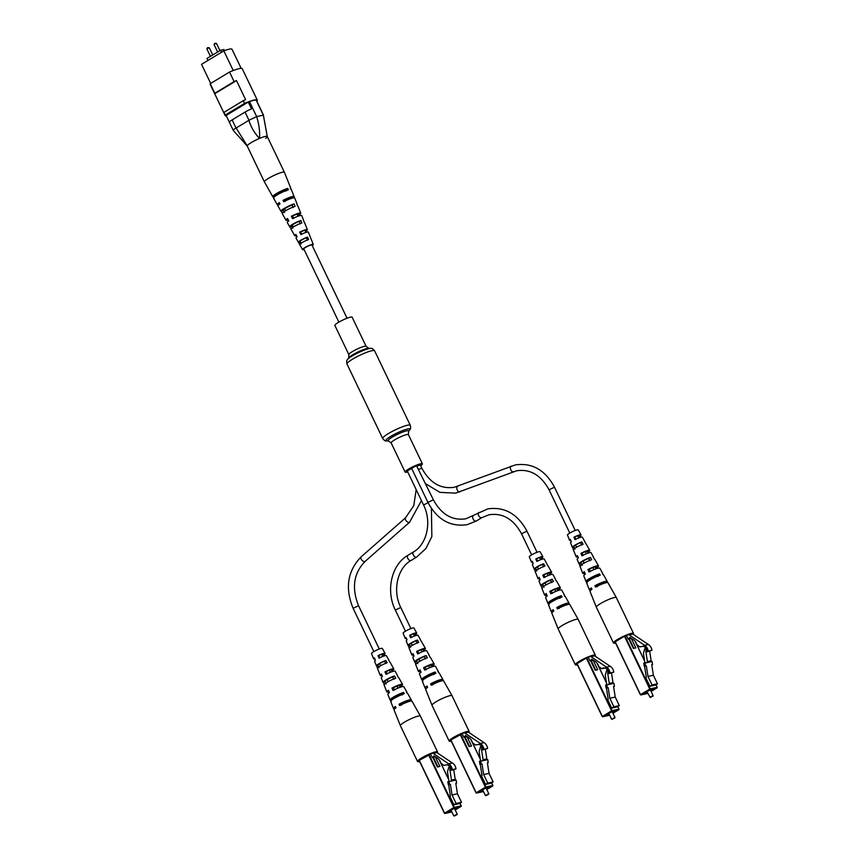 <?xml version="1.0" encoding="UTF-8"?>
<svg xmlns="http://www.w3.org/2000/svg" width="859" height="859" viewBox="0 0 859 859"><rect width="100%" height="100%" fill="white"/><g stroke="black" fill="none" stroke-linecap="round" stroke-linejoin="round"><path stroke-width="1.29" d="M350.429 317.143A9.567 1.45 -25.6 0 1 352.136 317.196L366.117 346.381A9.567 1.45 -25.6 0 0 364.409 346.327A9.567 1.45 -25.6 0 0 354.466 350.418A9.567 1.45 -25.6 0 0 348.861 354.638L334.881 325.464A9.567 1.45 -25.6 0 1 340.486 321.234A9.567 1.45 -25.6 0 1 350.429 317.143M407.714 471.935A9.567 1.45 -25.6 0 1 406.844 472.149A9.567 1.45 -25.6 0 1 405.137 472.096A9.567 1.45 -25.6 0 1 410.742 467.865A9.567 1.45 -25.6 0 1 420.685 463.774A9.567 1.45 -25.6 0 1 422.392 463.828A9.567 1.45 -25.6 0 1 420.652 465.728M418.741 469.261L421.866 468.262L420.298 464.987L417.163 465.986M411.665 468.445L407.241 470.936L423.573 505.038C432.098 521.81 426.902 544.499 413.383 552.004A3.017 1.611 -121.2 0 1 413.662 551.897M427.932 502.408L433.365 499.798L416.497 465.685L411.601 468.305L427.932 502.408C437.21 519.631 450.266 527.061 467.103 524.688L476.23 521.037A3.017 1.611 58.8 0 0 476.455 520.844M277.758 194.553L277.682 194.392A4.52 0.687 -25.6 0 1 279.304 192.974A4.52 0.687 -25.6 0 1 285.628 190.397M207.942 60.474L206.987 58.455L220.548 50.251L223.866 49.532L224.403 50.649M226.379 116.008A16.997 2.588 -25.6 0 1 225.198 115.654L210.165 84.279A16.997 2.588 -25.6 0 1 210.23 83.72L229.536 72.038A16.997 2.588 -25.6 0 1 242.249 68.731L257.281 100.095A16.997 2.588 -25.6 0 1 257.217 100.653L256.691 100.975M210.691 83.43L201.543 64.339L223.834 50.864A16.224 2.47 -25.6 0 1 231.919 49.103L241.154 68.366M210.23 83.72L214.804 93.266A16.997 2.588 -25.6 0 0 214.718 93.76L223.866 112.851A16.997 2.588 -25.6 0 1 223.952 112.357L243.258 100.686A16.997 2.588 -25.6 0 1 245.631 99.687L236.472 80.596A16.997 2.588 -25.6 0 0 234.11 81.584L229.536 72.038M232.134 119.884L236.053 128.055L248.97 120.249L245.051 112.078L232.134 119.884A7.656 1.16 -25.6 0 0 229.374 122.279L226.11 115.46A7.656 1.16 -25.6 0 1 226.11 115.46A7.656 1.16 -25.6 0 1 226.121 115.471L248.272 102.049A7.656 1.16 -25.6 0 1 249.486 101.598A16.224 2.47 -25.6 0 1 256.154 100.138A7.656 1.16 -25.6 0 1 256.358 100.278L259.633 107.107M249.486 101.598L256.669 116.599L263.348 115.149L256.154 100.138M245.051 112.078A7.656 1.16 -25.6 0 1 251.547 108.868L248.272 102.049M225.198 115.654A16.997 2.588 -25.6 0 1 225.262 115.085L244.568 103.413A16.997 2.588 -25.6 0 1 257.281 100.095M256.358 100.278A7.656 1.16 -25.6 0 1 256.369 100.288L263.552 115.289M243.258 100.686L244.568 103.413M223.952 112.357L225.262 115.085M214.718 93.76L236.472 80.596M214.804 93.266L234.11 81.584M223.834 50.864L233.251 70.524M220.548 50.251L221.515 52.259M267.267 136.731A11.092 1.686 -25.6 0 1 265.699 138.363M244.224 142.744L247.285 146.148A11.092 1.686 -25.6 0 1 247.231 145.858L233.337 130.525L226.121 115.471M256.669 116.599L256.605 116.62C258.988 123.75 259.966 131.008 259.536 138.406A11.092 1.686 -25.6 0 1 267.278 136.57L263.348 115.149M236.161 128.002L247.231 145.858A11.092 1.686 -25.6 0 1 259.536 138.406C254.64 133.317 251.075 127.282 248.863 120.324M236.053 128.055C233.723 129.408 232.875 130.257 233.487 130.6M256.605 116.62L248.97 120.249M266.999 134.906L263.369 115.149M268.835 178.146A11.092 1.686 154.4 0 0 264.4 181.893A11.092 1.686 154.4 0 0 264.411 181.904L247.242 146.084A11.092 1.686 154.4 0 1 251.676 142.336A11.092 1.686 154.4 0 1 267.256 136.495L284.415 172.305A11.092 1.686 154.4 0 0 282.751 172.176A11.092 1.686 154.4 0 0 268.835 178.146M292.736 228.322L291.512 225.981A5.702 0.87 154.4 0 1 291.48 225.949A5.702 0.87 154.4 0 1 293.896 223.941A5.702 0.87 154.4 0 1 299.243 221.429L300.306 223.866M275.782 195.788L275.653 195.541A6.915 1.052 154.4 0 1 275.524 195.444A6.915 1.052 154.4 0 1 278.67 192.878A6.915 1.052 154.4 0 1 285.371 189.818L285.972 191.203M284.544 212.602L283.32 210.262A6.335 0.966 154.4 0 1 283.245 210.187A6.335 0.966 154.4 0 1 286.026 207.889A6.335 0.966 154.4 0 1 292.081 205.097L293.144 207.534M300.951 244.042L299.727 241.701A5.079 0.773 154.4 0 1 301.756 239.983A5.079 0.773 154.4 0 1 306.384 237.771L307.447 240.209M310.185 236.848A6.518 0.988 154.4 0 0 310.185 236.697L308.36 232.123A6.84 1.042 154.4 0 0 307.329 232.037A6.84 1.042 154.4 0 0 300.886 234.55L299.651 232.177L300.575 232.005L301.767 234.378M300.575 232.005A5.347 0.816 -25.6 0 1 305.052 230.309A5.347 0.816 -25.6 0 1 305.858 230.384A5.347 0.816 -25.6 0 1 305.299 231.125L306.223 230.953A7.022 1.063 -25.6 0 0 307.372 229.664L304.558 222.621A7.516 1.138 -25.6 0 0 304.354 222.481L303.356 220.011A7.699 1.17 154.4 0 1 303.571 220.162L301.734 215.588A8.021 1.224 154.4 0 0 300.532 215.491A8.021 1.224 154.4 0 0 292.586 218.637L291.341 216.264A8.193 1.246 -25.6 0 1 299.523 213.021A8.193 1.246 -25.6 0 1 300.757 213.129A8.193 1.246 -25.6 0 1 299.168 214.804L299.576 215.716M291.341 216.264L292.543 216.049L293.735 218.422M292.543 216.049A5.97 0.913 -25.6 0 1 297.848 214.009A5.97 0.913 -25.6 0 1 298.749 214.084A5.97 0.913 -25.6 0 1 297.976 215.029L299.168 214.804M296.838 204.034A8.869 1.353 154.4 0 0 296.956 203.626L294.701 198A9.266 1.407 154.4 0 0 293.306 197.881A9.266 1.407 154.4 0 0 283.76 201.715L283.051 200.351L284.522 200.083L285.199 201.435M284.522 200.083A6.604 0.999 -25.6 0 1 290.643 197.699A6.604 0.999 -25.6 0 1 291.631 197.785A6.604 0.999 -25.6 0 1 291.233 198.45M312.075 245.266A4.778 0.73 154.4 0 0 312.214 244.944A4.778 0.73 154.4 0 0 311.495 244.89A4.778 0.73 154.4 0 0 306.48 246.909A4.778 0.73 154.4 0 0 303.592 249.078A4.778 0.73 154.4 0 0 303.925 249.174M299.243 221.429L300.854 220.484A7.699 1.17 154.4 0 0 293.295 223.898A7.699 1.17 154.4 0 0 289.698 226.808A7.699 1.17 154.4 0 0 289.902 226.937L291.512 225.981M300.854 220.484L301.863 222.953A7.516 1.138 -25.6 0 0 294.487 226.282A7.516 1.138 -25.6 0 0 290.997 229.128L294.712 235.72A7.022 1.063 -25.6 0 1 295.85 234.421L297.085 236.783A6.84 1.042 154.4 0 0 296.011 238.04L298.427 242.324A6.518 0.988 154.4 0 0 298.524 242.41L299.727 241.701M291.19 229.246L289.902 226.937M285.371 189.818L287.776 188.4A9.964 1.514 154.4 0 0 277.747 192.813A9.964 1.514 154.4 0 0 272.775 196.765A9.964 1.514 154.4 0 0 273.248 196.958L275.653 195.541M287.776 188.4L288.345 189.807A9.868 1.503 -25.6 0 0 278.423 194.177A9.868 1.503 -25.6 0 0 273.516 198.085L277.242 204.689A9.374 1.428 -25.6 0 1 279.25 202.595L279.959 203.948A9.266 1.407 154.4 0 0 277.983 206.01L280.957 211.293A8.869 1.353 154.4 0 0 281.301 211.454L283.32 210.262M273.978 198.279L273.248 196.958M292.081 205.097L294.1 203.905A8.869 1.353 154.4 0 0 285.263 207.846A8.869 1.353 154.4 0 0 280.957 211.293M294.1 203.905L295.109 206.375A8.697 1.321 -25.6 0 0 286.455 210.23A8.697 1.321 -25.6 0 0 282.257 213.601L285.972 220.205A8.193 1.246 -25.6 0 1 287.55 218.508L288.785 220.881A8.021 1.224 154.4 0 0 287.282 222.524L289.698 226.808M282.579 213.762L281.301 211.454M306.384 237.771L307.586 237.063A6.518 0.988 154.4 0 0 301.316 239.951A6.518 0.988 154.4 0 0 298.427 242.324M307.586 237.063L308.585 239.532A6.346 0.966 -25.6 0 0 302.518 242.345A6.346 0.966 -25.6 0 0 299.737 244.643A6.346 0.966 -25.6 0 0 299.812 244.708L298.524 242.41M304.086 249.497A5.97 0.902 -25.6 0 1 303.41 249.658A5.97 0.902 -25.6 0 1 302.518 249.593A5.97 0.902 -25.6 0 1 306.126 246.887A5.97 0.902 -25.6 0 1 312.386 244.364A5.97 0.902 -25.6 0 1 313.288 244.439A5.97 0.902 -25.6 0 1 312.236 245.588M299.651 232.177A7.022 1.063 -25.6 0 1 306.319 229.568A7.022 1.063 -25.6 0 1 307.372 229.664M283.051 200.351A9.374 1.428 -25.6 0 1 292.726 196.475A9.374 1.428 -25.6 0 1 294.132 196.593A9.374 1.428 -25.6 0 1 293.123 197.914M278.907 204.732A9.374 1.428 -25.6 0 1 278.638 204.786A9.374 1.428 -25.6 0 1 277.242 204.689M288.334 220.011A8.193 1.246 -25.6 0 1 287.196 220.291A8.193 1.246 -25.6 0 1 285.972 220.205M296.484 235.624A7.022 1.063 -25.6 0 1 295.764 235.796A7.022 1.063 -25.6 0 1 294.712 235.72M290.578 188.69A9.964 1.514 154.4 0 0 290.761 188.153L284.415 172.315A11.092 1.686 154.4 0 0 284.415 172.305M306.76 232.166L306.223 230.953M290.761 188.153A9.964 1.514 154.4 0 0 290.267 187.928L290.847 189.334A9.868 1.503 -25.6 0 1 291.319 189.56L294.132 196.593M296.956 203.626A8.869 1.353 154.4 0 0 296.602 203.443L297.601 205.913A8.697 1.321 -25.6 0 1 297.933 206.096L300.757 213.129M310.185 236.697A6.518 0.988 154.4 0 0 310.088 236.601L311.087 239.07A6.346 0.966 -25.6 0 1 311.173 239.156L313.288 244.439M298.449 216.071L297.976 215.029M652.7 696.177L650.242 697.529L652.7 696.177M650.048 697.347L652.819 695.672L652.969 696.23M646.698 662.686L643.767 663.202L646.752 662.676L647.428 661.591L645.764 650.918L647.192 650.607M640.427 694.706L615.055 641.909L624.923 635.982L626.522 635.639L628.176 639.085L631.483 638.366M628.799 638.956L633.351 648.459L635.843 647.911L631.29 638.409M644.572 666.187L646.322 677.44L645.796 677.762L649.876 686.287L655.267 685.106L657.457 683.785L653.377 675.26L651.734 664.716L652.561 664.533L652.088 661.505L646.752 662.676M649.876 686.287L652.067 684.956L647.976 676.43L653.377 675.26M652.067 684.956L657.457 683.785M645.034 663.041L645.506 666.069L646.333 665.886L647.976 676.43M650.574 661.731L652.088 661.505M645.764 650.918L646.763 650.306L644.776 648.663L643.423 653.28L644.916 662.912M643.767 663.202L644.239 666.23L645.506 666.069M647.428 661.591L651.154 660.775L649.672 651.251M644.776 648.663L646.215 648.352M651.154 660.775L650.488 661.859M633.899 648.341L629.346 638.838M628.176 639.085L629.905 637.41L633.448 639.697A7.656 6.367 77.7 0 1 636.744 644.518L639.858 646.913L643.112 646.236A7.312 6.077 77.7 0 1 645.957 648.115A3.178 2.652 77.7 0 1 647.085 651.809L648.18 651.154A7.173 5.959 -102.3 0 0 644.637 645.313L629.099 634.876A1.535 1.278 -102.3 0 0 627.875 634.812L626.522 635.639M629.464 638.312L630.925 637.99M647.085 651.809L651.917 650.338A7.173 5.959 -102.3 0 0 648.362 644.497L632.836 634.06A1.535 1.278 -102.3 0 0 631.945 633.867L628.208 634.683M648.18 651.154L651.917 650.338M644.637 645.313L648.362 644.497M615.592 643.015A11.092 1.686 -25.6 0 1 615.463 643.047A11.092 1.686 -25.6 0 1 613.487 642.983L596.329 607.184A11.092 1.686 -25.6 0 1 596.318 607.163A11.092 1.686 -25.6 0 1 600.323 603.694A11.092 1.686 -25.6 0 1 614.368 597.531A11.092 1.686 -25.6 0 1 616.332 597.574A11.092 1.686 -25.6 0 1 616.343 597.596L633.502 633.394A11.092 1.686 -25.6 0 1 633.104 634.243M613.487 642.983A11.092 1.686 -25.6 0 1 619.973 638.076A11.092 1.686 -25.6 0 1 631.515 633.341A11.092 1.686 -25.6 0 1 633.502 633.394M583.852 562.43A5.873 0.891 -25.6 0 1 583.766 562.462L584.066 563.139M615.613 641.533A8.923 1.353 -25.6 0 1 618.652 639.246A8.923 1.353 -25.6 0 1 624.021 636.444M588.791 580.716L588.673 580.437A6.55 0.999 -25.6 0 1 588.501 580.319A6.55 0.999 -25.6 0 1 590.863 578.268A6.55 0.999 -25.6 0 1 597.413 575.143L598.1 576.486M582.101 565.49L581.028 563.064A5.873 0.891 -25.6 0 1 580.931 562.978A5.873 0.891 -25.6 0 1 583.057 561.131A5.873 0.891 -25.6 0 1 588.716 558.414L589.929 560.755M574.929 549.159L573.855 546.721A5.251 0.795 -25.6 0 1 573.823 546.678A5.251 0.795 -25.6 0 1 575.713 545.036A5.251 0.795 -25.6 0 1 580.523 542.695L581.747 545.036M580.373 566.543L579.363 564.073A8.021 1.224 -25.6 0 1 578.998 563.891L577.173 559.327A7.699 1.17 -25.6 0 1 578.365 557.953L577.323 555.548A7.516 1.138 154.4 0 0 576.185 556.857A7.516 1.138 154.4 0 0 577.882 556.825M596.318 607.163L589.983 591.336A9.964 1.514 -25.6 0 1 591.948 589.263L591.357 587.889A9.868 1.503 154.4 0 0 589.424 589.929A9.868 1.503 154.4 0 0 590.906 590.058M587.159 583.1L586.59 581.693A9.266 1.407 -25.6 0 1 586.042 581.489L583.787 575.852A8.869 1.353 -25.6 0 1 585.376 574.123L584.335 571.718A8.697 1.321 154.4 0 0 582.799 573.393A8.697 1.321 154.4 0 0 585.011 573.297M573.597 549.964L572.588 547.494A6.84 1.042 -25.6 0 1 572.384 547.366L570.559 542.791A6.518 0.988 -25.6 0 1 571.375 541.782L570.333 539.366A6.346 0.966 154.4 0 0 569.571 540.322A6.346 0.966 154.4 0 0 570.752 540.354M580.974 537.165L580.255 535.823A6.346 0.966 154.4 0 0 581.006 534.846L578.214 529.896A5.97 0.902 154.4 0 0 575.058 530.529A5.97 0.902 154.4 0 0 569.603 533.181A5.97 0.902 154.4 0 0 567.455 535.05L569.571 540.322M586.042 581.489A9.266 1.407 -25.6 0 1 589.381 578.59A9.266 1.407 -25.6 0 1 599.496 573.887L600.226 575.208A9.374 1.428 154.4 0 0 589.983 579.965A9.374 1.428 154.4 0 0 586.611 582.896L589.424 589.929M578.998 563.891A8.021 1.224 -25.6 0 1 581.887 561.389A8.021 1.224 -25.6 0 1 590.38 557.405L591.658 559.714A8.193 1.246 154.4 0 0 582.939 563.794A8.193 1.246 154.4 0 0 579.986 566.36L582.799 573.393M572.384 547.366A6.84 1.042 -25.6 0 1 574.854 545.218A6.84 1.042 -25.6 0 1 581.79 541.932L583.078 544.23A7.022 1.063 154.4 0 0 575.895 547.634A7.022 1.063 154.4 0 0 573.372 549.824L576.185 556.857M606.39 582.638A9.868 1.503 154.4 0 0 607.227 581.403L603.501 574.8A9.374 1.428 154.4 0 0 602.964 574.607L602.234 573.286A9.266 1.407 -25.6 0 1 602.76 573.479A9.266 1.407 -25.6 0 1 602.621 573.984M597.381 568.368L596.962 567.574A8.697 1.321 154.4 0 0 598.487 565.877L594.772 559.273A8.193 1.246 154.4 0 0 594.396 559.123L593.118 556.815A8.021 1.224 -25.6 0 1 593.462 556.965A8.021 1.224 -25.6 0 1 593.397 557.319M589.177 552.766L588.619 551.693A7.516 1.138 154.4 0 0 589.746 550.361L586.031 543.758A7.022 1.063 154.4 0 0 585.817 543.64L584.528 541.331A6.84 1.042 -25.6 0 1 584.732 541.449A6.84 1.042 -25.6 0 1 584.721 541.664M607.227 581.403A9.868 1.503 154.4 0 0 594.954 585.709L595.545 587.094A9.964 1.514 -25.6 0 1 607.968 582.724L616.332 597.574M598.487 565.877A8.697 1.321 154.4 0 0 587.932 569.538L588.973 571.954A8.869 1.353 -25.6 0 1 599.786 568.196L602.76 573.479M589.746 550.361A7.516 1.138 154.4 0 0 580.92 553.368L581.962 555.784A7.699 1.17 -25.6 0 1 591.046 552.67L593.462 556.965M581.006 534.846A6.346 0.966 154.4 0 0 573.93 537.197L574.972 539.602A6.518 0.988 -25.6 0 1 582.305 537.154L584.732 541.449M625.245 635.918A8.923 1.353 -25.6 0 1 627.585 634.994M629.303 634.447A8.923 1.353 -25.6 0 1 630.495 634.189M604.306 583.207A6.861 1.042 154.4 0 0 604.521 582.703A6.861 1.042 154.4 0 0 596.661 585.344L597.284 586.718M596.017 568.808L595.555 567.885A6.238 0.945 154.4 0 0 596.275 566.951A6.238 0.945 154.4 0 0 589.349 569.238L590.434 571.632M588.082 553.099L587.502 551.94A5.616 0.848 154.4 0 0 588.028 551.188A5.616 0.848 154.4 0 0 582.048 553.121L583.132 555.526M580.147 537.401L579.428 535.995A4.982 0.762 154.4 0 0 579.782 535.436A4.982 0.762 154.4 0 0 574.746 537.015L575.841 539.409M596.661 585.344L594.954 585.709M596.962 567.574L595.555 567.885M589.349 569.238L587.932 569.538M588.619 551.693L587.502 551.94M582.048 553.121L580.92 553.368M580.255 535.823L579.428 535.995M574.746 537.015L573.93 537.197M588.673 580.437L586.59 581.693M599.496 573.887L597.413 575.143M581.028 563.064L579.363 564.073M590.38 557.405L588.716 558.414M573.855 546.721L572.588 547.494M581.79 541.932L580.523 542.695M614.55 717.984L612.091 719.337L614.55 717.984M611.898 719.155L614.668 717.48L614.819 718.038M608.548 684.494L605.627 685.02L608.601 684.483L609.278 683.399L607.614 672.726L609.042 672.414M602.277 716.524L576.904 663.717L586.772 657.79L588.372 657.446L590.026 660.904L593.333 660.184M590.648 660.764L595.201 670.267L597.692 669.73L593.139 660.227M606.422 687.995L608.172 699.247L607.646 699.57L611.726 708.095L617.116 706.925L619.307 705.593L615.227 697.068L613.584 686.524L614.41 686.341L613.938 683.324L608.601 684.483M611.726 708.095L613.917 706.774L609.826 698.249L615.227 697.068M613.917 706.774L619.307 705.593M606.884 684.848L607.356 687.876L608.183 687.694L609.826 698.249M612.424 683.539L613.938 683.324M607.614 672.726L608.612 672.114L606.626 670.471L605.273 675.088L606.765 684.72M605.627 685.02L606.089 688.038L607.356 687.876M609.278 683.399L613.004 682.583L611.522 673.059M606.626 670.471L608.065 670.16M613.004 682.583L612.338 683.667M595.759 670.149L591.196 660.646M590.026 660.904L591.765 659.229L595.308 661.505A7.656 6.367 77.7 0 1 598.594 666.326L601.708 668.731L603.372 667.83L604.961 668.044A7.312 6.077 77.7 0 1 607.807 669.923A3.178 2.652 77.7 0 1 608.934 673.628L610.03 672.962A7.173 5.959 -102.3 0 0 606.486 667.121L590.949 656.684A1.535 1.278 -102.3 0 0 589.725 656.63L588.372 657.446M591.314 660.12L592.774 659.809M608.934 673.628L613.766 672.146A7.173 5.959 -102.3 0 0 610.212 666.305L594.686 655.868A1.535 1.278 -102.3 0 0 593.794 655.685L590.058 656.491M610.03 672.962L613.766 672.146M606.486 667.121L610.212 666.305M577.441 664.834A11.092 1.686 -25.6 0 1 577.312 664.855A11.092 1.686 -25.6 0 1 575.337 664.791L558.178 628.992A11.092 1.686 -25.6 0 1 558.178 628.971A11.092 1.686 -25.6 0 1 562.173 625.502A11.092 1.686 -25.6 0 1 576.217 619.339A11.092 1.686 -25.6 0 1 578.182 619.382A11.092 1.686 -25.6 0 1 578.193 619.403L595.351 655.213A11.092 1.686 -25.6 0 1 594.954 656.051M575.337 664.791A11.092 1.686 -25.6 0 1 581.822 659.895A11.092 1.686 -25.6 0 1 593.365 655.149A11.092 1.686 -25.6 0 1 595.351 655.213M545.701 584.249A5.873 0.891 -25.6 0 1 545.615 584.281L545.916 584.958M577.463 663.341A8.923 1.353 -25.6 0 1 580.501 661.054A8.923 1.353 -25.6 0 1 585.881 658.252M550.64 602.524L550.522 602.245A6.55 0.999 -25.6 0 1 550.351 602.127A6.55 0.999 -25.6 0 1 552.713 600.076A6.55 0.999 -25.6 0 1 559.263 596.951L559.961 598.293M543.951 587.309L542.877 584.872A5.873 0.891 -25.6 0 1 542.791 584.786A5.873 0.891 -25.6 0 1 544.907 582.95A5.873 0.891 -25.6 0 1 550.565 580.222L551.779 582.563M536.778 570.967L535.715 568.54A5.251 0.795 -25.6 0 1 535.672 568.486A5.251 0.795 -25.6 0 1 537.562 566.843A5.251 0.795 -25.6 0 1 542.373 564.503L543.597 566.843M542.222 588.351L541.213 585.881A8.021 1.224 -25.6 0 1 540.848 585.709L539.023 581.135A7.699 1.17 -25.6 0 1 540.214 579.761L539.173 577.355A7.516 1.138 154.4 0 0 538.035 578.665A7.516 1.138 154.4 0 0 539.731 578.644M558.178 628.971L551.832 613.143A9.964 1.514 -25.6 0 1 553.797 611.082L553.207 609.697A9.868 1.503 154.4 0 0 551.274 611.737A9.868 1.503 154.4 0 0 552.766 611.866M549.019 604.919L548.439 603.501A9.266 1.407 -25.6 0 1 547.892 603.297L545.637 597.671A8.869 1.353 -25.6 0 1 547.226 595.942L546.184 593.526A8.697 1.321 154.4 0 0 544.66 595.201A8.697 1.321 154.4 0 0 546.872 595.104M535.447 571.772L534.438 569.302A6.84 1.042 -25.6 0 1 534.234 569.173L532.408 564.599A6.518 0.988 -25.6 0 1 533.224 563.59L532.183 561.185A6.346 0.966 154.4 0 0 531.42 562.14A6.346 0.966 154.4 0 0 532.601 562.173M542.824 558.984L542.104 557.631A6.346 0.966 154.4 0 0 542.856 556.653L540.075 551.703A5.97 0.902 154.4 0 0 536.907 552.348A5.97 0.902 154.4 0 0 531.453 554.989A5.97 0.902 154.4 0 0 529.305 556.857L531.42 562.14M547.892 603.297A9.266 1.407 -25.6 0 1 551.231 600.398A9.266 1.407 -25.6 0 1 561.346 595.695L562.076 597.016A9.374 1.428 154.4 0 0 551.832 601.772A9.374 1.428 154.4 0 0 548.461 604.704L551.274 611.737M540.848 585.709A8.021 1.224 -25.6 0 1 543.747 583.197A8.021 1.224 -25.6 0 1 552.23 579.213L553.507 581.522A8.193 1.246 154.4 0 0 544.789 585.602A8.193 1.246 154.4 0 0 541.836 588.168L544.66 595.201M534.234 569.173A6.84 1.042 -25.6 0 1 536.703 567.026A6.84 1.042 -25.6 0 1 543.64 563.74L544.928 566.038A7.022 1.063 154.4 0 0 537.745 569.442A7.022 1.063 154.4 0 0 535.221 571.632L538.035 578.665M568.239 604.446A9.868 1.503 154.4 0 0 569.077 603.211L565.351 596.608A9.374 1.428 154.4 0 0 564.814 596.414L564.084 595.104A9.266 1.407 -25.6 0 1 564.61 595.287A9.266 1.407 -25.6 0 1 564.47 595.792M559.23 590.176L558.822 589.392A8.697 1.321 154.4 0 0 560.336 587.696L556.621 581.092A8.193 1.246 154.4 0 0 556.245 580.931L554.968 578.622A8.021 1.224 -25.6 0 1 555.311 578.773A8.021 1.224 -25.6 0 1 555.247 579.138M551.027 574.574L550.469 573.511A7.516 1.138 154.4 0 0 551.596 572.169L547.881 565.566A7.022 1.063 154.4 0 0 547.666 565.447L546.378 563.139A6.84 1.042 -25.6 0 1 546.582 563.257A6.84 1.042 -25.6 0 1 546.571 563.472M569.077 603.211A9.868 1.503 154.4 0 0 556.804 607.528L557.394 608.902A9.964 1.514 -25.6 0 1 569.818 604.532L578.182 619.382M560.336 587.696A8.697 1.321 154.4 0 0 549.781 591.357L550.823 593.762A8.869 1.353 -25.6 0 1 561.636 590.004L564.61 595.287M551.596 572.169A7.516 1.138 154.4 0 0 542.77 575.176L543.822 577.592A7.699 1.17 -25.6 0 1 552.895 574.488L555.311 578.773M542.856 556.653A6.346 0.966 154.4 0 0 535.78 559.005L536.821 561.41A6.518 0.988 -25.6 0 1 544.155 558.962L546.582 563.257M587.094 657.726A8.923 1.353 -25.6 0 1 589.435 656.802M591.153 656.255A8.923 1.353 -25.6 0 1 592.345 655.997M566.156 605.026A6.861 1.042 154.4 0 0 566.371 604.511A6.861 1.042 154.4 0 0 558.511 607.152L559.134 608.526M557.867 590.616L557.405 589.693A6.238 0.945 154.4 0 0 558.125 588.759A6.238 0.945 154.4 0 0 551.199 591.046L552.283 593.44M549.932 574.907L549.352 573.748A5.616 0.848 154.4 0 0 549.878 573.007A5.616 0.848 154.4 0 0 543.897 574.939L544.982 577.334M541.997 559.209L541.288 557.802A4.982 0.762 154.4 0 0 541.632 557.244A4.982 0.762 154.4 0 0 536.607 558.822L537.691 561.228M558.511 607.152L556.804 607.528M558.822 589.392L557.405 589.693M551.199 591.046L549.781 591.357M550.469 573.511L549.352 573.748M543.897 574.939L542.77 575.176M542.104 557.631L541.288 557.802M536.607 558.822L535.78 559.005M550.522 602.245L548.439 603.501M561.346 595.695L559.263 596.951M542.877 584.872L541.213 585.881M552.23 579.213L550.565 580.222M535.715 568.54L534.438 569.302M543.64 563.74L542.373 564.503M488.374 794.307L485.926 795.659L488.374 794.307M485.722 795.466L488.492 793.802L488.653 794.35M482.371 760.816L479.451 761.332L482.436 760.806L483.102 759.71L481.437 749.037L482.865 748.726M476.101 792.836L450.739 740.039L462.196 733.758L463.86 737.215L467.167 736.496M464.483 737.086L469.035 746.589L471.516 746.041L466.963 736.539M480.245 764.317L482.006 775.57L481.469 775.892L485.55 784.417L490.94 783.236L493.13 781.915L489.05 773.39L487.407 762.846L488.234 762.663L487.762 759.635L486.173 759.99M485.55 784.417L487.74 783.086L483.66 774.56L489.05 773.39M487.74 783.086L493.13 781.915M480.707 761.171L481.18 764.199L482.017 764.016L483.66 774.56M486.248 759.861L487.762 759.635M481.437 749.037L482.436 748.436L480.449 746.793L479.097 751.41L480.6 761.042M479.451 761.332L479.923 764.36L481.18 764.199M483.102 759.71L486.838 758.905L486.162 759.99L482.436 760.806M486.838 758.905L485.346 749.381M480.449 746.793L481.888 746.482M469.583 746.471L465.03 736.968M463.86 737.215L465.589 735.54L469.132 737.817A7.656 6.367 77.7 0 1 472.418 742.648L475.532 745.043L478.796 744.356A7.312 6.077 77.7 0 1 481.631 746.246A3.178 2.652 77.7 0 1 482.758 749.939L483.864 749.273A7.173 5.959 -102.3 0 0 480.31 743.443L464.773 733.006A1.535 1.278 -102.3 0 0 463.559 732.942L462.196 733.758M465.138 736.442L466.598 736.12M482.758 749.939L487.59 748.468A7.173 5.959 -102.3 0 0 484.046 742.627L468.509 732.19A1.535 1.278 -102.3 0 0 467.618 731.997L463.881 732.813M483.864 749.273L487.59 748.468M480.31 743.443L484.046 742.627M422.843 681.23L422.263 679.823A9.266 1.407 -25.6 0 1 421.715 679.609A9.266 1.407 -25.6 0 1 425.055 676.709A9.266 1.407 -25.6 0 1 435.169 672.017L435.9 673.338A9.374 1.428 154.4 0 0 425.656 678.095A9.374 1.428 154.4 0 0 422.284 681.015L425.098 688.059A9.868 1.503 154.4 0 1 427.03 686.019L427.621 687.393A9.964 1.514 -25.6 0 0 425.667 689.466L432.002 705.293A11.092 1.686 -25.6 0 1 432.002 705.293A11.092 1.686 -25.6 0 1 435.996 701.824A11.092 1.686 -25.6 0 1 450.041 695.661A11.092 1.686 -25.6 0 1 452.006 695.704A11.092 1.686 -25.6 0 1 452.017 695.726L469.175 731.524A11.092 1.686 -25.6 0 1 468.789 732.373M451.265 741.145A11.092 1.686 -25.6 0 1 451.136 741.177A11.092 1.686 -25.6 0 1 449.16 741.113A11.092 1.686 -25.6 0 1 455.657 736.206A11.092 1.686 -25.6 0 1 467.199 731.46A11.092 1.686 -25.6 0 1 469.175 731.524M419.536 660.56A5.873 0.891 -25.6 0 1 419.439 660.592L419.74 661.269M451.286 739.663A8.923 1.353 -25.6 0 1 454.325 737.376A8.923 1.353 -25.6 0 1 459.705 734.574M424.475 678.846L424.346 678.567A6.55 0.999 -25.6 0 1 424.185 678.449A6.55 0.999 -25.6 0 1 426.536 676.398A6.55 0.999 -25.6 0 1 433.086 673.273L433.784 674.616M417.775 663.62L416.701 661.194A5.873 0.891 -25.6 0 1 416.615 661.108A5.873 0.891 -25.6 0 1 418.73 659.261A5.873 0.891 -25.6 0 1 424.389 656.544L425.602 658.885M410.602 647.289L409.539 644.851A5.251 0.795 -25.6 0 1 409.496 644.808A5.251 0.795 -25.6 0 1 411.386 643.166A5.251 0.795 -25.6 0 1 416.196 640.825L417.42 643.166M416.046 664.662L415.037 662.203A8.021 1.224 -25.6 0 1 414.682 662.021L412.846 657.446A7.699 1.17 -25.6 0 1 414.049 656.083L412.996 653.678A7.516 1.138 154.4 0 0 411.858 654.987A7.516 1.138 154.4 0 0 413.555 654.955M425.098 688.059A9.868 1.503 154.4 0 0 426.59 688.177M421.715 679.609L419.471 673.982A8.869 1.353 -25.6 0 1 421.06 672.253L420.008 669.848A8.697 1.321 154.4 0 0 418.483 671.523A8.697 1.321 154.4 0 0 420.695 671.416M409.271 648.094L408.261 645.624A6.84 1.042 -25.6 0 1 408.057 645.496L406.232 640.921A6.518 0.988 -25.6 0 1 407.048 639.912L406.006 637.496A6.346 0.966 154.4 0 0 405.244 638.452A6.346 0.966 154.4 0 0 406.436 638.484M416.647 635.295L415.928 633.942A6.346 0.966 154.4 0 0 416.69 632.976L413.898 628.026A5.97 0.902 154.4 0 0 410.731 628.659A5.97 0.902 154.4 0 0 405.287 631.311A5.97 0.902 154.4 0 0 403.129 633.18L405.244 638.452M414.682 662.021A8.021 1.224 -25.6 0 1 417.571 659.519A8.021 1.224 -25.6 0 1 426.053 655.535L427.331 657.844A8.193 1.246 154.4 0 0 418.612 661.924A8.193 1.246 154.4 0 0 415.67 664.49L418.483 671.523M408.057 645.496A6.84 1.042 -25.6 0 1 410.527 643.348A6.84 1.042 -25.6 0 1 417.474 640.052L418.752 642.36A7.022 1.063 154.4 0 0 411.579 645.753A7.022 1.063 154.4 0 0 409.045 647.954L411.858 654.987M442.063 680.768A9.868 1.503 154.4 0 0 442.9 679.523L439.185 672.919A9.374 1.428 154.4 0 0 438.638 672.737L437.907 671.416A9.266 1.407 -25.6 0 1 438.434 671.598A9.266 1.407 -25.6 0 1 438.294 672.114M433.054 666.498L432.646 665.704A8.697 1.321 154.4 0 0 434.16 664.007L430.445 657.403A8.193 1.246 154.4 0 0 430.069 657.253L428.791 654.945A8.021 1.224 -25.6 0 1 429.146 655.095A8.021 1.224 -25.6 0 1 429.071 655.449M424.861 650.897L424.292 649.823A7.516 1.138 154.4 0 0 425.42 648.491L421.705 641.888A7.022 1.063 154.4 0 0 421.49 641.77L420.212 639.461A6.84 1.042 -25.6 0 1 420.405 639.579A6.84 1.042 -25.6 0 1 420.395 639.794M442.9 679.523A9.868 1.503 154.4 0 0 430.627 683.839L431.229 685.224A9.964 1.514 -25.6 0 1 443.641 680.843L452.006 695.704M434.16 664.007A8.697 1.321 154.4 0 0 423.605 667.668L424.657 670.084A8.869 1.353 -25.6 0 1 435.459 666.316L438.434 671.598M425.42 648.491A7.516 1.138 154.4 0 0 416.604 651.498L417.646 653.903A7.699 1.17 -25.6 0 1 426.73 650.8L429.146 655.095M416.69 632.976A6.346 0.966 154.4 0 0 409.603 635.327L410.645 637.732A6.518 0.988 -25.6 0 1 417.989 635.284L420.405 639.579M460.918 734.037A8.923 1.353 -25.6 0 1 463.259 733.124M464.977 732.577A8.923 1.353 -25.6 0 1 466.169 732.319M439.98 681.337A6.861 1.042 154.4 0 0 440.195 680.833A6.861 1.042 154.4 0 0 432.335 683.474L432.957 684.838M431.69 666.928L431.229 666.015A6.238 0.945 154.4 0 0 431.948 665.081A6.238 0.945 154.4 0 0 425.022 667.368L426.118 669.762M423.755 651.229L423.176 650.07A5.616 0.848 154.4 0 0 423.702 649.318A5.616 0.848 154.4 0 0 417.721 651.251L418.805 653.656M415.82 635.531L415.112 634.125A4.982 0.762 154.4 0 0 415.455 633.566A4.982 0.762 154.4 0 0 410.43 635.145L411.515 637.539M432.335 683.474L430.627 683.839M432.646 665.704L431.229 666.015M425.022 667.368L423.605 667.668M424.292 649.823L423.176 650.07M417.721 651.251L416.604 651.498M415.928 633.942L415.112 634.125M410.43 635.145L409.603 635.327M424.346 678.567L422.263 679.823M435.169 672.017L433.086 673.273M416.701 661.194L415.037 662.203M426.053 655.535L424.389 656.544M409.539 644.851L408.261 645.624M417.474 640.052L416.196 640.825M456.763 814.697L454.304 816.05L456.763 814.697M454.11 815.857L456.87 814.182L457.031 814.74M450.76 781.196L447.829 781.722L450.814 781.196L451.48 780.101L449.826 769.428L451.254 769.116M444.49 813.226L419.117 760.43L430.584 754.148L432.238 757.606L435.545 756.886M432.861 757.477L437.414 766.98L439.905 766.432L435.352 756.929M448.634 784.707L450.384 795.949L449.848 796.282L453.939 804.797L459.329 803.627L461.519 802.306L457.428 793.78L455.785 783.225L456.623 783.054L456.15 780.026L450.814 781.196M453.939 804.797L456.129 803.476L452.038 794.951L457.428 793.78M456.129 803.476L461.519 802.306M449.096 781.561L449.568 784.578L450.395 784.407L452.038 794.951M454.636 780.24L456.15 780.026M449.826 769.428L450.825 768.826L448.838 767.184L447.475 771.801L448.978 781.432M447.829 781.722L448.301 784.75L449.568 784.578M451.48 780.101L455.216 779.296L453.735 769.771M448.838 767.184L450.266 766.872M455.216 779.296L454.551 780.38M437.961 766.862L433.408 757.348M432.238 757.606L433.967 755.931L437.51 758.207A7.656 6.367 77.7 0 1 440.807 763.039L443.92 765.433L447.174 764.746A7.312 6.077 77.7 0 1 450.019 766.636A3.178 2.652 77.7 0 1 451.147 770.33L452.242 769.664A7.173 5.959 -102.3 0 0 448.688 763.834L433.161 753.386A1.535 1.278 -102.3 0 0 431.937 753.332L430.584 754.148M433.527 756.833L434.987 756.511M451.147 770.33L455.979 768.859A7.173 5.959 -102.3 0 0 452.425 763.017L436.898 752.581A1.535 1.278 -102.3 0 0 435.996 752.387L432.27 753.203M452.242 769.664L455.979 768.859M448.688 763.834L452.425 763.017M391.221 701.62L390.641 700.214A9.266 1.407 -25.6 0 1 390.104 699.999A9.266 1.407 -25.6 0 1 393.443 697.1A9.266 1.407 -25.6 0 1 403.558 692.408L404.278 693.718A9.374 1.428 154.4 0 0 394.045 698.474A9.374 1.428 154.4 0 0 390.662 701.406L393.486 708.45A9.868 1.503 154.4 0 1 395.408 706.409L396.01 707.784A9.964 1.514 -25.6 0 0 394.045 709.856L400.38 725.683A11.092 1.686 -25.6 0 1 400.38 725.683A11.092 1.686 -25.6 0 1 404.385 722.215A11.092 1.686 -25.6 0 1 418.419 716.052A11.092 1.686 -25.6 0 1 420.395 716.095A11.092 1.686 -25.6 0 1 420.405 716.105L437.553 751.915A11.092 1.686 -25.6 0 1 437.167 752.763M419.654 761.536A11.092 1.686 -25.6 0 1 419.525 761.568A11.092 1.686 -25.6 0 1 417.549 761.504A11.092 1.686 -25.6 0 1 424.035 756.596A11.092 1.686 -25.6 0 1 435.577 751.85A11.092 1.686 -25.6 0 1 437.553 751.915M387.914 680.951A5.873 0.891 -25.6 0 1 387.828 680.983L388.128 681.659M419.675 760.054A8.923 1.353 -25.6 0 1 422.714 757.767A8.923 1.353 -25.6 0 1 428.083 754.964M392.853 699.237L392.724 698.947A6.55 0.999 -25.6 0 1 392.563 698.829A6.55 0.999 -25.6 0 1 394.915 696.778A6.55 0.999 -25.6 0 1 401.464 693.664L402.162 695.006M386.163 684.011L385.09 681.584A5.873 0.891 -25.6 0 1 384.993 681.498A5.873 0.891 -25.6 0 1 387.108 679.652A5.873 0.891 -25.6 0 1 392.767 676.935L393.991 679.276M378.991 667.679L377.917 665.242A5.251 0.795 -25.6 0 1 377.885 665.199A5.251 0.795 -25.6 0 1 379.775 663.556A5.251 0.795 -25.6 0 1 384.585 661.215L385.798 663.556M384.435 685.053L383.425 682.594A8.021 1.224 -25.6 0 1 383.06 682.411L381.235 677.837A7.699 1.17 -25.6 0 1 382.427 676.473L381.385 674.068A7.516 1.138 154.4 0 0 380.247 675.378A7.516 1.138 154.4 0 0 381.944 675.346M393.486 708.45A9.868 1.503 154.4 0 0 394.968 708.568M390.104 699.999L387.849 694.373A8.869 1.353 -25.6 0 1 389.438 692.644L388.397 690.239A8.697 1.321 154.4 0 0 386.861 691.914A8.697 1.321 154.4 0 0 389.073 691.806M377.659 668.485L376.65 666.015A6.84 1.042 -25.6 0 1 376.446 665.875L374.61 661.312A6.518 0.988 -25.6 0 1 375.426 660.303L374.384 657.887A6.346 0.966 154.4 0 0 373.633 658.842A6.346 0.966 154.4 0 0 374.814 658.874M385.025 655.685L384.317 654.333A6.346 0.966 154.4 0 0 385.068 653.366L382.276 648.405A5.97 0.902 154.4 0 0 379.12 649.05A5.97 0.902 154.4 0 0 373.665 651.702A5.97 0.902 154.4 0 0 371.517 653.57L373.633 658.842M383.06 682.411A8.021 1.224 -25.6 0 1 385.949 679.909A8.021 1.224 -25.6 0 1 394.442 675.926L395.72 678.234A8.193 1.246 154.4 0 0 387.001 682.314A8.193 1.246 154.4 0 0 384.048 684.881L386.861 691.914M376.446 665.875A6.84 1.042 -25.6 0 1 378.905 663.739A6.84 1.042 -25.6 0 1 385.852 660.442L387.13 662.751A7.022 1.063 154.4 0 0 379.957 666.144A7.022 1.063 154.4 0 0 377.434 668.345L380.247 675.378M410.452 701.159A9.868 1.503 154.4 0 0 411.278 699.913L407.563 693.31A9.374 1.428 154.4 0 0 407.016 693.127L406.296 691.806A9.266 1.407 -25.6 0 1 406.822 691.989A9.266 1.407 -25.6 0 1 406.672 692.504M401.443 686.889L401.024 686.094A8.697 1.321 154.4 0 0 402.549 684.398L398.823 677.794A8.193 1.246 154.4 0 0 398.458 677.633L397.18 675.335A8.021 1.224 -25.6 0 1 397.524 675.485A8.021 1.224 -25.6 0 1 397.459 675.84M393.239 671.287L392.681 670.213A7.516 1.138 154.4 0 0 393.809 668.882L390.093 662.278A7.022 1.063 154.4 0 0 389.868 662.16L388.59 659.852A6.84 1.042 -25.6 0 1 388.783 659.97A6.84 1.042 -25.6 0 1 388.773 660.184M411.278 699.913A9.868 1.503 154.4 0 0 399.016 704.23L399.607 705.604A9.964 1.514 -25.6 0 1 412.03 701.234L420.395 716.095M402.549 684.398A8.697 1.321 154.4 0 0 391.994 688.059L393.035 690.464A8.869 1.353 -25.6 0 1 403.848 686.706L406.822 691.989M393.809 668.882A7.516 1.138 154.4 0 0 384.982 671.888L386.024 674.294A7.699 1.17 -25.6 0 1 395.108 671.19L397.524 675.485M385.068 653.366A6.346 0.966 154.4 0 0 377.992 655.707L379.034 658.123A6.518 0.988 -25.6 0 1 386.367 655.675L388.783 659.97M429.296 754.427A8.923 1.353 -25.6 0 1 431.637 753.515M433.365 752.967A8.923 1.353 -25.6 0 1 434.557 752.709M408.358 701.728A6.861 1.042 154.4 0 0 408.583 701.223A6.861 1.042 154.4 0 0 400.724 703.865L401.346 705.228M400.079 687.318L399.607 686.405A6.238 0.945 154.4 0 0 400.337 685.471A6.238 0.945 154.4 0 0 393.411 687.758L394.496 690.153M392.144 671.62L391.554 670.46A5.616 0.848 154.4 0 0 392.091 669.709A5.616 0.848 154.4 0 0 386.099 671.641L387.194 674.047M384.209 655.922L383.49 654.515A4.982 0.762 154.4 0 0 383.844 653.957A4.982 0.762 154.4 0 0 378.808 655.535L379.893 657.93M400.724 703.865L399.016 704.23M401.024 686.094L399.607 686.405M393.411 687.758L391.994 688.059M392.681 670.213L391.554 670.46M386.099 671.641L384.982 671.888M384.317 654.333L383.49 654.515M378.808 655.535L377.992 655.707M392.724 698.947L390.641 700.214M403.558 692.408L401.464 693.664M385.09 681.584L383.425 682.594M394.442 675.926L392.767 676.935M377.917 665.242L376.65 666.015M385.852 660.442L384.585 661.215M348.861 354.638L348.733 357.827A11.478 1.739 -25.6 0 1 356.614 352.652A11.478 1.739 -25.6 0 1 367.212 348.443A11.478 1.739 -25.6 0 1 368.683 348.26L370.787 348.378A13.39 2.04 -25.6 0 0 369.069 348.582A13.39 2.04 -25.6 0 0 356.7 353.5A13.39 2.04 -25.6 0 0 347.508 359.534C346.617 360.082 346.445 361.575 346.993 364.012A15.301 2.33 -25.6 0 1 355.948 357.247A15.301 2.33 -25.6 0 1 371.861 350.697A15.301 2.33 -25.6 0 1 374.588 350.783C373.031 348.84 371.764 348.035 370.787 348.378M405.137 472.096L391.156 442.922L388.59 441.032L386.496 440.914C385.508 441.258 384.241 440.463 382.684 438.509A15.301 2.33 -25.6 0 1 391.64 431.744A15.301 2.33 -25.6 0 1 407.563 425.194A15.301 2.33 -25.6 0 1 410.28 425.28L374.588 350.783M386.496 440.914A13.39 2.04 -25.6 0 1 392.176 435.534A13.39 2.04 -25.6 0 1 407.585 428.985A13.39 2.04 -25.6 0 1 409.775 429.758C410.656 429.21 410.827 427.718 410.28 425.28M388.59 441.032A11.478 1.739 -25.6 0 1 393.465 436.415A11.478 1.739 -25.6 0 1 406.672 430.81A11.478 1.739 -25.6 0 1 408.551 431.476L409.775 429.758M391.156 442.922A9.567 1.45 -25.6 0 1 396.761 438.691A9.567 1.45 -25.6 0 1 406.704 434.6A9.567 1.45 -25.6 0 1 408.412 434.654L408.551 431.476M421.447 500.593L409.528 522.304A3.017 1.514 -131.3 0 1 409.152 522.487A3.017 1.514 -131.3 0 1 406.146 520.726A3.017 1.514 -131.3 0 1 405.555 517.784L361.081 556.911C347.541 570.967 344.878 588.104 353.113 608.312L373.848 651.594M409.528 522.304L365.064 561.432A3.017 1.514 -131.3 0 1 364.678 561.625A3.017 1.514 -131.3 0 1 361.671 559.853A3.017 1.514 -131.3 0 1 361.081 556.911M365.064 561.432C353.64 573.232 351.471 587.986 358.547 605.702L353.113 608.312M457.75 486.258A3.017 1.664 69.4 0 0 457.622 486.291A3.017 1.664 69.4 0 0 457.085 489.576A3.017 1.664 69.4 0 0 459.608 491.971A3.017 1.664 69.4 0 0 459.737 491.928A3.017 1.664 69.4 0 0 459.866 491.874M511.298 466.093A3.017 1.664 69.4 0 0 511.18 466.126A3.017 1.664 69.4 0 0 510.643 469.422A3.017 1.664 69.4 0 0 513.167 471.806A3.017 1.664 69.4 0 0 513.295 471.763A3.017 1.664 69.4 0 0 513.414 471.72M421.866 468.262C429.94 482.994 440.764 489.319 454.325 487.268L515.314 464.912C532.15 462.539 545.207 469.959 554.484 487.193L549.051 489.791L569.785 533.074M416.733 556.954A3.017 1.611 -121.2 0 1 416.508 557.169A3.017 1.611 -121.2 0 1 416.228 557.276A3.017 1.611 -121.2 0 1 413.437 555.182A3.017 1.611 -121.2 0 1 413.383 552.004L407.853 555.354A3.017 1.611 -121.2 0 1 408.122 555.247M411.193 560.326A3.017 1.611 -121.2 0 1 410.967 560.508A3.017 1.611 -121.2 0 1 410.699 560.626A3.017 1.611 -121.2 0 1 407.896 558.533A3.017 1.611 -121.2 0 1 407.853 555.354C391.371 564.739 385.616 590.842 395.344 610.083L405.459 631.204M431.401 508.442L431.852 536.542L425.881 548.557L416.508 557.169L410.967 560.508C397.459 568.024 392.252 590.713 400.777 607.485L395.344 610.083M428.469 502.418L423.573 505.038M473.384 515.776A3.017 1.611 58.8 0 0 473.116 515.883A3.017 1.611 58.8 0 0 473.169 519.051A3.017 1.611 58.8 0 0 475.961 521.145A3.017 1.611 58.8 0 0 476.23 521.037L481.77 517.687A3.017 1.611 58.8 0 0 481.985 517.505M478.925 512.426A3.017 1.611 58.8 0 0 478.656 512.533A3.017 1.611 58.8 0 0 478.699 515.701A3.017 1.611 58.8 0 0 481.502 517.794A3.017 1.611 58.8 0 0 481.77 517.687L489.061 514.766C502.622 512.716 513.435 519.04 521.52 533.761L531.635 554.882M433.365 499.798C441.451 514.52 452.263 520.855 465.825 518.793L487.783 508.882C504.62 506.509 517.676 513.94 526.954 531.163L521.52 533.761M214.535 44.131L214.557 43.39L216.468 43.39L214.535 44.131M207.341 48.491L207.363 47.739L209.274 47.75L207.341 48.491M207.427 47.717L208.05 47.578M214.632 43.358L215.255 43.218M647.557 692.848A4.971 0.752 -25.6 0 1 645.377 693.567A4.971 0.752 -25.6 0 1 646.279 691.978A4.971 0.752 -25.6 0 1 652.582 689.208A4.971 0.752 -25.6 0 1 651.004 691.194M644.765 693.106A4.596 0.698 154.4 0 0 645.496 693.063A4.596 0.698 154.4 0 0 647.364 692.451M650.811 690.797A4.596 0.698 154.4 0 0 652.958 689.176M615.194 641.791L640.524 694.641L649.769 689.047L624.439 636.197M624.923 635.982L650.252 688.843L657.178 687.329L655.922 684.709M644.647 661.183L635.059 641.168M657.156 687.758L651.122 691.441L657.071 687.844L650.134 689.347L640.889 694.942L647.654 693.471M657.199 687.393L655.975 684.687M629.099 634.876L632.836 634.06M609.407 714.656A4.971 0.752 -25.6 0 1 607.227 715.375A4.971 0.752 -25.6 0 1 608.129 713.786A4.971 0.752 -25.6 0 1 614.432 711.027A4.971 0.752 -25.6 0 1 612.854 713.002M606.615 714.913A4.596 0.698 154.4 0 0 607.345 714.871A4.596 0.698 154.4 0 0 609.214 714.259M612.66 712.605A4.596 0.698 154.4 0 0 614.808 710.984M577.044 663.599L602.374 716.449L611.619 710.865L586.289 658.005M586.772 657.79L612.102 710.651L619.028 709.137L617.771 706.528M606.497 682.991L596.908 662.976M619.049 709.201L612.972 713.249L618.92 709.652L611.984 711.155L602.739 716.75L609.503 715.279M609.675 715.246L602.234 716.578L576.904 663.717M617.825 706.495L619.006 709.566M590.949 656.684L594.686 655.868M483.23 790.978A4.971 0.752 -25.6 0 1 481.061 791.697A4.971 0.752 -25.6 0 1 481.963 790.108A4.971 0.752 -25.6 0 1 488.256 787.338A4.971 0.752 -25.6 0 1 486.677 789.324M480.439 791.236A4.596 0.698 154.4 0 0 481.169 791.182A4.596 0.698 154.4 0 0 483.037 790.581M486.495 788.927A4.596 0.698 154.4 0 0 488.631 787.306M450.868 739.921L476.197 792.771L485.442 787.177L460.123 734.327M460.607 734.112L485.926 786.962L492.851 785.459L491.606 782.839M480.331 759.313L470.743 739.298M492.883 785.523L486.806 789.571L492.744 785.974L485.818 787.478L476.573 793.072L483.327 791.601M483.499 791.558L476.058 792.889L450.739 740.039M491.659 782.807L492.83 785.888M464.773 733.006L468.509 732.19M451.619 811.368A4.971 0.752 -25.6 0 1 449.44 812.088A4.971 0.752 -25.6 0 1 450.341 810.499A4.971 0.752 -25.6 0 1 456.634 807.728A4.971 0.752 -25.6 0 1 455.066 809.715M448.827 811.626A4.596 0.698 154.4 0 0 449.558 811.572A4.596 0.698 154.4 0 0 451.426 810.971M454.873 809.318A4.596 0.698 154.4 0 0 457.02 807.696M419.256 760.301L444.586 813.162L453.831 807.567L428.501 754.717M428.985 754.503L454.314 807.353L461.24 805.849L459.984 803.229M448.709 779.693L439.121 759.689M455.184 809.951L461.122 806.354L454.196 807.868L444.951 813.462L451.705 811.991M451.877 811.948L444.447 813.28L419.117 760.43M433.161 753.386L436.898 752.581M422.392 463.828L408.412 434.654M382.684 438.509L346.993 364.012M348.733 357.827L347.508 359.534M368.683 348.26L366.117 346.381M358.547 605.702L379.281 648.985M381.804 654.268L382.835 656.405M389.438 670.192L390.426 672.253M392.681 676.967L393.658 678.997M397.073 686.116L398.028 688.113M400.799 693.911L401.26 694.856M379.624 663.642L380.634 665.757M387.248 679.566L388.225 681.606M395.365 696.52L395.827 697.465M416.175 489.609L413.802 505.586L405.555 517.784M425.688 483.778L439.915 492.357L455.603 493.152L516.592 470.796C530.153 468.735 540.966 475.07 549.051 489.791M575.562 545.121L576.572 547.237M583.186 561.056L584.163 563.085M591.314 578L591.765 578.945M554.484 487.193L575.219 530.475M577.753 535.748L578.773 537.884M585.376 551.671L586.364 553.733M588.619 558.447L589.596 560.487M593.011 567.595L593.966 569.592M596.747 575.39L597.198 576.335M400.777 607.485L410.892 628.595M413.426 633.878L414.446 636.014M421.05 649.801L422.048 651.863M424.303 656.577L425.28 658.606M428.684 665.725L429.64 667.722M432.421 673.52L432.872 674.465M411.236 643.251L412.245 645.367M418.87 659.175L419.847 661.215M426.987 676.13L427.438 677.075M537.412 566.94L538.421 569.045M545.046 582.864L546.013 584.893M553.164 599.807L553.615 600.752M526.954 531.163L537.068 552.283M539.602 557.555L540.622 559.692M547.226 573.479L548.214 575.551M550.479 580.255L551.446 582.295M554.86 589.414L555.816 591.4M558.597 597.209L559.048 598.143M289.44 198.021L289.88 198.934M297.182 214.17L298.137 216.178M304.924 230.341L305.922 232.413M311.871 244.836L347.036 318.227M284.576 208.791L285.532 210.766M292.318 224.951L293.306 226.991M300.081 241.143L301.079 243.237M303.721 248.745L338.886 322.125M214.063 44.55L217.638 52.012M206.858 48.909L210.434 56.372M209.274 47.75L212.742 54.976M216.468 43.39L219.936 50.627M302.518 249.593L299.737 244.643M272.775 196.765L264.411 181.904M644.679 693.03L644.69 693.202C643.208 693.868 649.769 689.627 652.496 689.251L652.958 689.068M650.242 697.529L646.956 691.592M653.151 695.683L650.403 689.938M615.055 641.909L640.385 694.759L647.836 693.428M635.231 641.383L636.755 644.561M637.228 645.549L644.615 660.968M639.858 646.913L643.595 646.108M606.529 714.838L606.54 715.01C605.058 715.676 611.619 711.435 614.346 711.059L614.808 710.876M611.554 719.144L608.806 713.399M615.001 717.49L612.252 711.746M597.08 663.202L598.605 666.369M599.077 667.357L606.465 682.787M601.708 668.731L605.445 667.915M480.353 791.16L480.364 791.332C478.882 791.998 485.442 787.746 488.17 787.37L488.631 787.198M485.378 795.455L482.629 789.722M488.835 793.813L486.087 788.068M470.915 739.513L472.429 742.681M472.901 743.679L480.299 759.098M475.532 745.043L479.268 744.238M432.002 705.303L449.16 741.113M448.731 811.551L448.752 811.723C447.271 812.389 453.831 808.136 456.558 807.761L457.02 807.589M453.767 815.846L451.018 810.112M457.213 814.192L454.465 808.459M439.293 759.904L440.817 763.071M441.29 764.07L448.677 779.489M460.037 803.197L461.165 806.343L455.184 809.962M443.92 765.433L447.646 764.628M400.391 725.694L417.549 761.504"/></g></svg>
